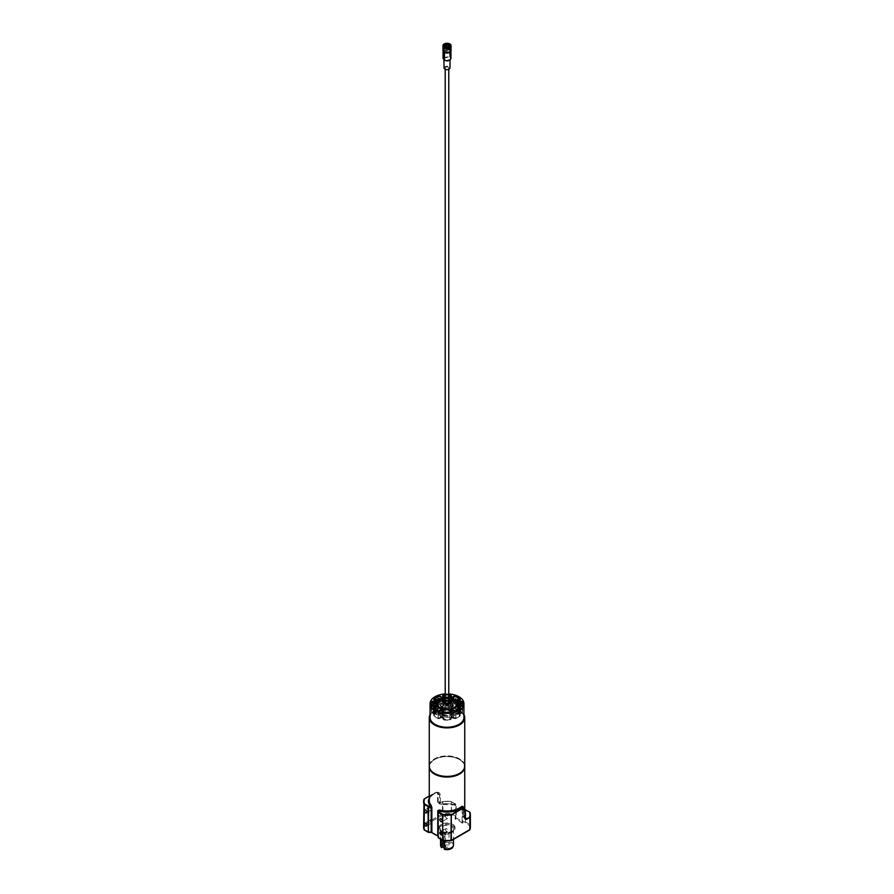 <?xml version="1.0" encoding="UTF-8"?>
<svg xmlns="http://www.w3.org/2000/svg" width="894" height="894" viewBox="0 0 894 894"><rect width="100%" height="100%" fill="white"/><g stroke="black" fill="none" stroke-linecap="round" stroke-linejoin="round"><path stroke-width="0.67" stroke-dasharray="4.47 3.35" d="M443.849 697.398L442.921 697.409L442.787 696.381L442.306 698.426L444.039 696.884L444.094 701.969A1.609 0.928 0 0 0 442.776 702.885A1.609 0.928 0 0 0 442.787 702.963L442.787 698.75L442.441 704.427L443.849 705.288L442.932 703.947L442.787 698.75A1.609 0.928 180 0 1 442.776 698.672A1.609 0.928 180 0 1 444.094 697.756A15.712 9.074 180 0 1 449.95 697.767A1.609 0.928 180 0 1 451.258 698.672A1.609 0.928 180 0 1 451.258 698.762L451.593 700.214A12.091 6.984 180 0 1 451.693 700.237L453.727 699.354A1.609 0.928 180 0 1 455.862 699.186A15.712 9.074 180 0 1 459.997 701.578A1.609 0.928 180 0 1 460.276 702.103A1.609 0.928 180 0 1 459.706 702.818L458.153 703.991A12.091 6.984 180 0 1 458.197 704.036L460.723 704.237A1.609 0.928 180 0 1 462.444 704.997A15.712 9.074 180 0 1 462.712 706.673A15.712 9.074 180 0 1 462.433 708.372A1.609 0.928 180 0 1 460.712 709.132L458.186 709.333A12.091 6.984 180 0 1 458.141 709.378L459.684 710.551A1.609 0.928 180 0 1 460.254 711.266A1.609 0.928 180 0 1 459.974 711.792A15.712 9.074 180 0 1 455.828 714.183A1.609 0.928 180 0 1 453.783 714.071A1.609 0.928 180 0 1 453.683 714.004L451.66 713.11A12.091 6.984 180 0 1 451.559 713.133L451.213 714.597A1.609 0.928 180 0 1 451.224 714.675A1.609 0.928 180 0 1 449.906 715.591A15.712 9.074 180 0 1 444.05 715.591A1.609 0.928 180 0 1 443.212 715.334A1.609 0.928 180 0 1 442.742 714.675A1.609 0.928 180 0 1 442.742 714.585L442.407 713.133A12.091 6.984 180 0 1 442.306 713.11L440.273 713.993A1.609 0.928 180 0 1 438.138 714.161A15.712 9.074 180 0 1 435.87 713.077A15.712 9.074 180 0 1 434.003 711.769A1.609 0.928 180 0 1 433.724 711.244A1.609 0.928 180 0 1 434.294 710.54L435.847 709.367A12.091 6.984 180 0 1 435.803 709.311L433.277 709.11A1.609 0.928 180 0 1 431.992 708.841A1.609 0.928 180 0 1 431.556 708.35A15.712 9.074 180 0 1 431.288 706.673A15.712 9.074 180 0 1 431.567 704.975A1.609 0.928 180 0 1 433.288 704.215L435.814 704.025A12.091 6.984 180 0 1 435.859 703.969L434.316 702.796A1.609 0.928 180 0 1 434.216 702.74A1.609 0.928 180 0 1 433.746 702.081A1.609 0.928 180 0 1 434.026 701.555A15.712 9.074 180 0 1 435.903 700.248A15.712 9.074 180 0 1 438.172 699.164A1.609 0.928 180 0 1 440.317 699.343L442.34 700.237A12.091 6.984 180 0 1 442.441 700.214L442.441 699.421A12.091 6.984 0 0 0 442.34 699.443L440.317 698.549A1.609 0.928 0 0 0 438.172 698.382A15.712 9.074 0 0 0 435.903 699.454A15.712 9.074 0 0 0 434.026 700.762A1.609 0.928 0 0 0 433.746 701.287A1.609 0.928 0 0 0 434.216 701.946A1.609 0.928 0 0 0 434.316 702.002L435.859 703.176A12.091 6.984 0 0 0 435.814 703.232L433.288 703.433A1.609 0.928 0 0 0 431.567 704.181A15.712 9.074 0 0 0 431.288 705.88A15.712 9.074 0 0 0 431.556 707.556A1.609 0.928 0 0 0 431.992 708.048A1.609 0.928 0 0 0 433.277 708.316L435.803 708.517A12.091 6.984 0 0 0 435.847 708.573L434.294 709.747A1.609 0.928 0 0 0 433.724 710.462A1.609 0.928 0 0 0 434.003 710.987A15.712 9.074 0 0 0 435.87 712.294A15.712 9.074 0 0 0 438.138 713.378A1.609 0.928 0 0 0 440.273 713.211L442.306 712.317A12.091 6.984 0 0 0 442.407 712.339L442.742 713.803A1.609 0.928 0 0 0 442.742 713.881A1.609 0.928 0 0 0 443.212 714.541A1.609 0.928 0 0 0 444.05 714.798A15.712 9.074 0 0 0 449.906 714.798A1.609 0.928 0 0 0 451.224 713.893A1.609 0.928 0 0 0 451.213 713.803L451.559 712.35A12.091 6.984 0 0 0 451.66 712.328L453.683 713.222A1.609 0.928 0 0 0 453.783 713.278A1.609 0.928 0 0 0 455.828 713.39A15.712 9.074 0 0 0 459.974 711.009A1.609 0.928 0 0 0 460.254 710.484A1.609 0.928 0 0 0 459.684 709.769L458.141 708.596A12.091 6.984 0 0 0 458.186 708.54L460.712 708.339A1.609 0.928 0 0 0 462.433 707.59A15.712 9.074 0 0 0 462.712 705.88A15.712 9.074 0 0 0 462.444 704.204A1.609 0.928 0 0 0 460.723 703.455L458.197 703.254A12.091 6.984 0 0 0 458.153 703.198L459.706 702.025A1.609 0.928 0 0 0 460.276 701.309A1.609 0.928 0 0 0 459.997 700.784A15.712 9.074 0 0 0 455.862 698.393A1.609 0.928 0 0 0 453.727 698.56L451.693 699.454A12.091 6.984 0 0 0 451.593 699.432L451.258 697.968A1.609 0.928 0 0 0 451.258 697.89A1.609 0.928 0 0 0 449.95 696.974A15.712 9.074 0 0 0 444.094 696.962A1.609 0.928 0 0 0 442.776 697.879A1.609 0.928 0 0 0 442.787 697.957L442.966 703.645A12.091 6.984 0 0 0 441.792 703.924L440.295 702.896A1.609 0.928 0 0 0 438.149 702.729A15.712 9.074 0 0 0 434.015 705.12A1.609 0.928 0 0 0 433.735 705.645A1.609 0.928 0 0 0 434.205 706.305A1.609 0.928 0 0 0 434.305 706.361L434.305 699.779M436.093 701.119L436.093 707.221A12.091 6.984 0 0 0 435.601 707.903L433.288 707.78A1.609 0.928 0 0 0 431.556 708.54A15.712 9.074 0 0 0 431.288 710.227A15.712 9.074 0 0 0 431.556 711.915A1.609 0.928 0 0 0 432.003 712.406A1.609 0.928 0 0 0 433.288 712.674L433.288 706.092M435.601 705.969L435.601 712.552A12.091 6.984 0 0 0 436.093 713.233L434.305 714.105A1.609 0.928 0 0 0 433.735 714.809A1.609 0.928 0 0 0 434.015 715.334A15.712 9.074 0 0 0 435.892 716.642A15.712 9.074 0 0 0 438.149 717.726A1.609 0.928 0 0 0 440.295 717.558L440.295 710.976M441.792 709.948L441.792 716.53A12.091 6.984 0 0 0 442.966 716.809L442.765 718.15A1.609 0.928 0 0 0 442.765 718.228A1.609 0.928 0 0 0 443.234 718.888A1.609 0.928 0 0 0 444.072 719.145A15.712 9.074 0 0 0 449.928 719.145A1.609 0.928 0 0 0 451.235 718.228A1.609 0.928 0 0 0 451.235 718.15L451.235 711.725M451.034 710.227L451.034 716.809A12.091 6.984 0 0 0 452.208 716.53L453.705 717.558A1.609 0.928 0 0 0 453.806 717.614A1.609 0.928 0 0 0 455.851 717.726A15.712 9.074 0 0 0 459.985 715.334A1.609 0.928 0 0 0 460.265 714.809A1.609 0.928 0 0 0 459.695 714.105L459.695 707.914M429.232 766.326A17.768 10.259 180 0 1 440.329 756.983A17.768 10.259 180 0 1 459.561 759.241A17.768 10.259 180 0 1 464.768 766.326M429.265 765.476A17.768 10.259 180 0 1 440.753 756.559A17.768 10.259 180 0 1 459.561 758.905A17.768 10.259 180 0 1 464.735 765.476M463.93 714.921A17.489 10.102 0 0 0 459.371 710.328L459.538 710.428A17.735 10.236 180 0 1 463.93 714.608M429.265 766.158A17.735 10.236 180 0 1 440.217 756.704A17.735 10.236 180 0 1 459.538 758.928A17.735 10.236 180 0 1 464.735 766.158M463.93 717.469A16.93 9.767 0 0 0 458.968 710.562A16.93 9.767 0 0 0 440.518 708.439A16.93 9.767 0 0 0 430.07 717.469M448.777 693.934A16.93 9.767 0 0 0 445.223 693.934M448.777 694.627A15.712 9.074 0 0 0 445.223 694.627M430.07 714.608A17.735 10.236 180 0 1 434.462 710.428A17.735 10.236 180 0 1 459.538 710.428L459.371 710.328A17.489 10.102 0 0 0 434.629 710.328A17.489 10.102 0 0 0 430.07 714.921M452.208 716.53L452.208 709.948M451.034 716.809L451.235 718.15M442.966 716.809L442.966 710.227M441.792 716.53L440.295 717.558M436.093 713.233L436.093 707.009M435.601 712.552L433.288 712.674M435.601 707.903L435.601 701.611M436.093 707.221L434.305 706.361M441.792 703.924L441.792 697.633M442.966 703.645L442.765 695.733M452.208 697.644L452.208 703.924A12.091 6.984 0 0 0 451.034 703.645L451.235 702.304A1.609 0.928 0 0 0 451.235 702.226A1.609 0.928 0 0 0 449.928 701.309A15.712 9.074 0 0 0 444.072 701.309A1.609 0.928 0 0 0 442.765 702.226A1.609 0.928 0 0 0 442.765 702.304M451.034 703.645L451.034 697.398M452.208 703.924L453.705 702.896L453.705 696.739M458.398 701.622L458.398 707.903A12.091 6.984 0 0 0 457.907 707.221L459.695 706.361A1.609 0.928 0 0 0 460.265 705.645A1.609 0.928 0 0 0 459.985 705.12A15.712 9.074 0 0 0 455.851 702.729A1.609 0.928 0 0 0 453.705 702.896M457.907 707.221L457.907 701.131M458.398 707.903L460.712 707.78L460.712 701.533M458.086 709.557L458.141 713.591L456.89 714.675L458.365 714.127L457.907 707.031L457.907 713.233A12.091 6.984 0 0 0 458.398 712.552L460.712 712.674A1.609 0.928 0 0 0 462.444 711.915A15.712 9.074 0 0 0 462.712 710.227A15.712 9.074 0 0 0 462.444 708.54A1.609 0.928 0 0 0 460.712 707.78M458.398 712.552L458.398 705.969M457.907 713.233L459.695 714.105M445.804 49.494L446.732 49.606L445.804 49.494M445.145 48.567L446.072 48.678L445.145 48.567M447.447 49.416L448.386 49.516L447.447 49.416M446.397 47.952L447.335 48.064L446.397 47.952M449.112 49.583A2.291 1.319 0 0 0 449.291 49.081A2.291 1.319 0 0 0 449.257 48.835L448.877 48.321A2.291 1.319 0 0 0 446.754 47.762A2.291 1.319 0 0 0 444.888 48.567A2.291 1.319 0 0 0 444.709 49.081A2.291 1.319 0 0 0 446.553 50.377A2.291 1.319 0 0 0 449.112 49.583M449.257 45.549L449.257 48.835M444.318 48.432A2.905 1.676 0 0 0 444.094 49.081A2.905 1.676 0 0 0 446.43 50.723A2.905 1.676 0 0 0 449.682 49.718A2.905 1.676 0 0 0 449.906 49.081A2.905 1.676 0 0 0 447.57 47.438A2.905 1.676 0 0 0 444.318 48.432M445.357 709.836A1.777 1.028 180 0 1 447.346 709.221A1.777 1.028 180 0 1 448.777 710.227A1.777 1.028 180 0 1 448.643 710.618A1.777 1.028 180 0 1 446.654 711.233A1.777 1.028 180 0 1 445.223 710.227A1.777 1.028 180 0 1 445.357 709.836M445.357 67.575A1.777 1.028 180 0 1 447.346 66.961A1.777 1.028 180 0 1 448.777 67.966A1.777 1.028 180 0 1 448.643 68.357A1.777 1.028 180 0 1 446.654 68.972A1.777 1.028 180 0 1 445.223 67.966A1.777 1.028 180 0 1 445.357 67.575M442.966 50.198A4.034 2.324 180 0 1 443.279 49.304A4.034 2.324 180 0 1 447.782 47.918A4.034 2.324 180 0 1 451.034 50.198M449.57 50.813A2.783 1.609 0 0 0 449.783 50.198A2.783 1.609 0 0 0 447.536 48.622A2.783 1.609 0 0 0 444.43 49.583A2.783 1.609 0 0 0 444.217 50.198A2.783 1.609 0 0 0 446.464 51.774A2.783 1.609 0 0 0 449.57 50.813M449.57 51.472A2.783 1.609 0 0 0 449.783 50.857A2.783 1.609 0 0 0 447.536 49.282A2.783 1.609 0 0 0 444.43 50.243A2.783 1.609 0 0 0 444.217 50.857A2.783 1.609 0 0 0 446.464 52.433A2.783 1.609 0 0 0 449.57 51.472M444.072 67.989A2.928 1.687 180 0 1 444.296 67.318A2.928 1.687 180 0 1 447.592 66.301A2.928 1.687 180 0 1 449.928 67.989M444.106 57.931C447.581 56.244 449.514 56.702 449.894 59.317C446.419 61.004 444.486 60.546 444.106 57.931L443.893 59.786M450.107 59.898L449.894 59.317M450.934 50.69A3.945 2.28 0 0 0 449.716 49.192L449.548 49.237A3.788 2.19 0 0 0 443.502 50.019A3.788 2.19 0 0 0 443.212 50.757L443.1 50.779M443.055 58.356A16.114 12.158 144.3 0 0 443.212 58.345L449.548 56.836L449.548 49.237M443.212 58.345L443.212 50.757M443.826 59.328L443.737 57.875M443.111 57.015L443.804 57.864M443.156 57.283L443.346 58.658M443.469 58.602L443.446 57.786M443.145 57.328L443.234 58.289M449.548 56.836A16.114 12.158 -35.7 0 0 449.716 56.758L449.716 49.192M449.716 56.758L450.945 58.479M448.877 45.639L448.877 48.321M448.71 45.683L448.71 48.969M448.341 45.158L448.341 48.455M458.387 707.657L456.912 708.428A11.287 6.515 180 0 1 457.829 709.724L459.013 708.54L458.197 708.249A12.091 6.984 0 0 0 458.153 708.193L459.706 707.02L459.907 702.852L458.387 703.455L458.387 707.657L456.912 708.428L458.153 708.193L458.544 703.31L457.829 709.724L461.65 709.948A14.907 8.605 180 0 1 461.65 713.155L457.829 713.378L460.712 713.345L460.712 709.132L459.002 709.043L459.002 713.256L457.829 713.378A11.287 6.515 180 0 1 456.89 714.675L459.315 716.396A14.907 8.605 180 0 1 455.381 718.664L453.85 718.586L453.683 714.004L452.587 713.244L452.587 717.457L451.66 717.323L451.66 713.11L451.559 717.346L450.151 717.804L451.068 717.815L451.548 713.144L451.693 714.127L449.906 715.591L449.906 719.804A1.609 0.928 0 0 0 451.224 718.888A1.609 0.928 0 0 0 451.213 718.81L451.213 712.227A0.805 0.659 171.5 0 0 451.202 712.149L451.213 712.227A1.609 0.928 180 0 1 451.224 712.306A1.609 0.928 180 0 1 449.906 713.222A15.712 9.074 180 0 1 444.05 713.222A1.609 0.928 180 0 1 443.212 712.965A1.609 0.928 180 0 1 442.742 712.306A1.609 0.928 180 0 1 442.742 712.216A0.805 0.659 8.8 0 1 442.753 712.138L442.217 712.999L442.407 710.764L443.815 709.892M451.28 702.382A6.046 3.487 180 0 1 452.766 705.902A6.046 3.487 180 0 1 442.72 707.31A6.046 3.487 180 0 1 441.234 705.902A6.046 3.487 180 0 1 443.86 701.857A6.046 3.487 180 0 1 451.28 702.382M457.829 713.378L458.633 709.043L457.829 705.489L459.002 706.673L458.533 709.266L458.141 707.009L456.89 706.785M452.587 717.457L453.683 718.217A1.609 0.928 0 0 0 453.783 718.284A1.609 0.928 0 0 0 455.828 718.396A15.712 9.074 0 0 0 459.974 716.005A1.609 0.928 0 0 0 460.254 715.479A1.609 0.928 0 0 0 459.784 714.82A1.609 0.928 0 0 0 459.684 714.764L458.365 714.127L458.365 709.914L458.577 709.087L459.896 709.724L459.684 708.182A1.609 0.928 180 0 1 459.784 708.238M450.408 719.502A0.805 0.659 171.5 0 0 451.213 718.81L451.559 717.346L450.151 717.804L449.76 720.005A14.907 8.605 180 0 1 444.206 719.994L443.547 719.502A0.805 0.659 8.8 0 1 442.742 718.798A1.609 0.928 0 0 0 442.742 718.888A1.609 0.928 0 0 0 443.212 719.536A1.609 0.928 0 0 0 444.05 719.793A15.712 9.074 0 0 0 449.906 719.804L444.117 720.139L444.106 712.563L444.072 719.145M451.559 717.346L450.151 717.804A11.287 6.515 180 0 0 452.398 717.267L451.66 717.323A12.091 6.984 0 0 1 451.559 717.346M443.547 719.502L443.815 717.793L442.407 717.346L443.815 717.793L442.407 717.346L442.306 710.741L441.569 709.355L441.379 710.864L442.306 710.741A12.091 6.984 180 0 0 442.407 710.764L442.742 718.798L442.273 714.127L443.994 715.669L449.961 715.681L449.85 712.574M441.569 717.256A11.287 6.515 180 0 0 443.815 717.793L442.407 717.346A12.091 6.984 0 0 1 442.306 717.323L438.295 718.742L438.138 714.161L434.003 711.769L434.003 715.982A15.712 9.074 0 0 0 435.87 717.29A15.712 9.074 0 0 0 438.138 718.374A1.609 0.928 0 0 0 440.273 718.206L440.273 713.993L442.306 713.11L442.306 717.323L441.379 717.446L441.379 710.864L440.273 711.624L440.552 714.004L437.959 714.217L438.138 711.792A15.712 9.074 180 0 1 435.87 710.708A15.712 9.074 180 0 1 434.003 709.4L433.691 711.747L434.294 708.171L435.613 707.534L435.613 714.105L437.088 714.664L435.847 713.58L435.4 709.076L435.847 706.998L437.088 706.763M433.21 713.513L435.993 713.948L434.294 714.742L433.992 709.925L435.412 709.065L436.171 713.367L432.35 713.133A14.907 8.605 180 0 1 432.35 709.925L436.171 709.702L435.814 708.227L433.288 708.428L433.311 703.343L435.032 703.433L434.998 708.517L436.171 709.702A11.287 6.515 180 0 1 437.11 708.406L435.635 707.646L435.635 703.433L435.859 708.182L437.11 708.406L434.685 706.685A14.907 8.605 180 0 1 438.619 704.427L441.602 705.824L442.34 704.45L440.317 703.556L440.586 698.549L441.781 699.533L441.602 705.824A11.287 6.515 180 0 1 443.849 705.288L444.24 703.086A14.907 8.605 180 0 1 449.794 703.086L450.453 703.589L450.185 705.299L451.593 704.427L451.783 699.566L451.101 699.745L451.101 703.958L450.185 705.299A11.287 6.515 180 0 1 452.431 705.835L452.621 697.745L451.693 697.868L451.693 699.454L452.342 699.32L453.727 698.56L453.727 696.985A1.609 0.928 180 0 1 455.862 696.817L455.862 698.393L459.997 700.784L459.997 699.209A1.609 0.928 180 0 1 460.276 699.734A1.609 0.928 180 0 1 459.706 700.449L459.907 702.852L460.309 700.818L459.997 705.791A15.712 9.074 0 0 0 458.13 704.483A15.712 9.074 0 0 0 455.862 703.399A1.609 0.928 0 0 0 453.727 703.567L451.693 704.45L452.431 705.835L455.415 704.438A14.907 8.605 180 0 1 457.56 705.467A14.907 8.605 180 0 1 459.337 706.707L456.912 708.428M451.101 703.958L451.258 702.975A1.609 0.928 0 0 0 451.258 702.885A1.609 0.928 0 0 0 450.788 702.226A1.609 0.928 0 0 0 449.95 701.969A15.712 9.074 0 0 0 444.094 701.969L444.24 703.086M435.803 713.524L434.987 713.233L434.987 706.651L436.171 705.467L435.412 709.199L433.299 709.199L433.277 706.741A1.609 0.928 180 0 1 431.992 706.472A1.609 0.928 180 0 1 431.556 705.981L431.567 702.606A1.609 0.928 180 0 1 433.288 701.846L433.288 703.433L431.109 704.427L431.567 709.188A15.712 9.074 0 0 0 431.288 710.886A15.712 9.074 0 0 0 431.556 712.563A1.609 0.928 0 0 0 431.992 713.043A1.609 0.928 0 0 0 433.277 713.323L435.803 713.524A12.091 6.984 0 0 0 435.847 713.58M436.171 713.367L434.987 713.233L436.171 713.367A11.287 6.515 180 0 0 437.088 714.664L434.819 715.759L434.294 714.742A1.609 0.928 0 0 0 433.724 715.457A1.609 0.928 0 0 0 434.003 715.982L433.724 711.244M442.932 699.779L442.787 702.963A0.805 0.659 171.5 0 0 442.798 703.042L442.441 704.427A12.091 6.984 0 0 0 442.34 704.45L442.34 697.868L441.412 697.733L441.412 699.309L442.441 699.421L442.485 697.678M437.11 708.406L435.859 708.182A12.091 6.984 0 0 0 435.814 708.227L435.814 701.656L434.998 701.935L434.998 703.522L435.859 703.176L435.903 701.41M460.723 701.678L460.723 703.455L462.902 704.45L462.433 712.585A15.712 9.074 0 0 0 462.712 710.886A15.712 9.074 0 0 0 462.444 709.21L462.444 702.628A1.609 0.928 180 0 0 462.008 702.148A1.609 0.928 180 0 0 460.723 701.868L458.197 701.667L458.197 703.254L460.701 703.366L460.723 708.45L459.013 708.54L458.946 701.768M458.197 701.667A12.091 6.984 180 0 0 458.153 701.622L458.689 703.265L458.097 701.432L458.097 703.019M456.912 700.527L458.387 701.086L459.538 699.846M452.431 697.935L451.693 697.868A12.091 6.984 180 0 0 451.593 697.845L451.548 697.689M450.185 697.398L451.101 697.376L451.872 699.589L451.693 704.45A12.091 6.984 0 0 0 451.593 704.427L451.246 703.053A0.805 0.659 8.8 0 1 450.453 703.589M452.398 709.367L452.308 713.244L451.66 710.741L452.398 709.367M450.151 709.903L451.559 710.764L451.515 713.278L451.559 710.764A12.091 6.984 180 0 0 451.66 710.741L453.683 711.635L453.537 714.094L456.007 714.239L455.828 711.814A1.609 0.928 180 0 1 453.783 711.702A1.609 0.928 180 0 1 453.683 711.635L453.873 711.076M434.473 699.857L434.104 702.829L433.713 700.795L434.026 705.768A1.609 0.928 0 0 0 433.746 706.294A1.609 0.928 0 0 0 434.216 706.953A1.609 0.928 0 0 0 434.316 707.009L434.104 702.829L435.467 703.5L435.635 701.064L437.11 700.516M436.171 701.812L433.288 701.656M446.721 815.619A1.687 0.972 -120 0 0 445.871 815.529A1.687 0.972 -120 0 0 445.614 816.892A1.687 0.972 -120 0 0 446.721 818.379A1.687 0.972 -120 0 0 447.559 818.468A1.687 0.972 -120 0 0 447.816 817.105A1.687 0.972 -120 0 0 446.721 815.619M446.721 828.772A1.687 0.972 -120 0 0 445.871 828.693A1.687 0.972 -120 0 0 445.614 830.045A1.687 0.972 -120 0 0 446.721 831.543A1.687 0.972 -120 0 0 447.559 831.621A1.687 0.972 -120 0 0 447.816 830.269A1.687 0.972 -120 0 0 446.721 828.772M431.333 819.899A1.687 0.972 -120 0 0 430.483 819.809A1.687 0.972 -120 0 0 430.226 821.161A1.687 0.972 -120 0 0 431.333 822.659A1.687 0.972 -120 0 0 432.171 822.737A1.687 0.972 -120 0 0 432.439 821.385A1.687 0.972 -120 0 0 431.333 819.899M431.333 806.734A1.687 0.972 -120 0 0 430.483 806.645A1.687 0.972 -120 0 0 430.226 808.008A1.687 0.972 -120 0 0 431.333 809.495A1.687 0.972 -120 0 0 432.171 809.584A1.687 0.972 -120 0 0 432.439 808.221A1.687 0.972 -120 0 0 431.333 806.734M445.581 846.942A2.011 1.162 180 0 1 444.988 846.115A2.011 1.162 180 0 1 446.229 845.042A2.011 1.162 180 0 1 448.419 845.299A2.011 1.162 180 0 1 449.012 846.115A2.011 1.162 180 0 1 447.771 847.188A2.011 1.162 180 0 1 445.581 846.942M444.094 847.724L445.581 848.585L445.581 833.778A2.011 1.162 180 0 1 444.988 832.951A2.011 1.162 180 0 1 446.229 831.878A2.011 1.162 180 0 1 448.419 832.135A2.011 1.162 180 0 1 449.012 832.951A2.011 1.162 180 0 1 447.771 834.035A2.011 1.162 180 0 1 445.581 833.778A2.011 1.162 -120 0 0 444.698 831.755A2.011 1.162 -120 0 0 443.145 831.208A2.011 1.162 -120 0 0 442.731 832.135L442.731 840.628M452.465 825.844A7.733 4.47 180 0 1 454.599 829.856A7.733 4.47 180 0 1 449.269 833.275A7.733 4.47 180 0 1 441.535 832.169A7.733 4.47 180 0 1 439.401 829.856A7.733 4.47 180 0 1 443.368 825.061A7.733 4.47 180 0 1 452.465 825.844M441.301 831.308A8.057 4.649 0 0 0 449.358 832.47A8.057 4.649 0 0 0 454.912 828.906A8.057 4.649 0 0 0 455.057 828.023A8.057 4.649 0 0 0 452.699 824.726A8.057 4.649 0 0 0 443.916 823.72A8.057 4.649 0 0 0 438.943 828.023A8.057 4.649 0 0 0 439.088 828.906A8.057 4.649 0 0 0 441.301 831.308M451.559 826.38A6.448 3.721 180 0 1 453.448 829.006A6.448 3.721 180 0 1 449.47 832.448A6.448 3.721 180 0 1 442.441 831.644A6.448 3.721 180 0 1 440.552 829.006A6.448 3.721 180 0 1 444.53 825.564A6.448 3.721 180 0 1 451.559 826.38M444.094 840.762L444.094 834.638L442.441 832.303L441.245 832.984L441.245 839.779M453.448 845.132A6.448 3.721 0 0 0 451.559 842.494A6.448 3.721 0 0 0 444.53 841.69A6.448 3.721 0 0 0 440.552 845.132M463.371 807.483L464.008 816.77A0.805 0.626 -152.9 0 0 464.779 817.552L463.617 816.892L463.17 807.36L463.617 808.992L464.947 809.763L464.947 817.652L463.617 816.892L464.779 817.552L463.383 816.557L463.438 808.489M464.008 816.77A17.735 10.236 0 0 0 464.735 813.875A17.735 10.236 0 0 0 462.98 809.439L462.142 809.863L462.142 821.709A17.735 10.236 0 0 0 459.538 819.798A17.735 10.236 0 0 0 456.219 818.289L456.219 806.444L454.677 804.645L455.828 806.042L455.828 817.887L456.219 806.444M452.699 824.402A8.057 4.649 180 0 1 455.057 827.688A8.057 4.649 180 0 1 450.084 831.99A8.057 4.649 180 0 1 441.301 830.984A8.057 4.649 180 0 1 438.943 827.688A8.057 4.649 180 0 1 443.916 823.396A8.057 4.649 180 0 1 452.699 824.402M454.677 804.645A17.735 10.236 0 0 0 441.982 804.052L440.373 803.058L440.373 795.168C440.016 792.788 438.63 791.928 436.205 792.587L438.283 793L439.502 795.068L439.502 802.957L440.15 804.153L441.759 804.265A18.539 10.706 180 0 1 455.024 804.879L455.225 803.684L451.202 801.493A22.965 13.265 0 0 0 442.798 801.493L439.882 803.181L441.893 804.399L454.811 805.002L455.828 806.042M437.937 836.136L438.976 838.192L438.976 836.829A1.609 0.928 0 0 0 438.194 836.035A16.93 9.767 180 0 1 435.032 834.605A16.93 9.767 180 0 1 432.54 832.772A1.609 0.928 0 0 0 431.165 832.325L428.807 832.325L424.795 830.001A22.562 13.03 180 0 1 424.795 825.374L424.136 824.447L424.136 799.102L435.032 792.81A3.632 2.09 -60 0 1 437.602 794.297L437.602 802.186A2.816 1.632 120 0 0 439.591 803.348L442.508 801.661L442.508 813.831L424.136 824.447L424.795 825.374L442.988 814.87L442.798 801.493L439.882 803.181A2.414 1.397 -60 0 1 438.663 803.304A2.414 1.397 -60 0 1 438.172 802.186L438.172 794.297L440.373 795.168M455.828 804.589L451.246 801.426L442.72 801.594A23.378 13.499 180 0 1 451.28 801.594L455.828 804.589L455.716 816.267L451.492 813.831L451.28 801.594L451.28 813.764A23.378 13.499 0 0 0 442.72 813.764L442.988 814.87A22.562 13.03 180 0 1 451.012 814.87L451.28 813.764L451.012 814.87L455.024 817.194L455.716 816.267L455.024 818.546A1.609 0.928 0 0 0 455.504 819.206A1.609 0.928 0 0 0 455.806 819.34A16.93 9.767 180 0 1 461.46 822.614A1.609 0.928 0 0 0 461.695 822.782A1.609 0.928 0 0 0 462.835 823.061L465.193 823.061L465.349 821.932L462.835 821.932L462.835 810.087L463.707 809.897A18.539 10.706 180 0 1 465.07 812.143M469.864 829.621L469.205 830.001A22.562 13.03 180 0 0 469.205 825.374L469.864 824.447L465.64 821.999L465.193 823.061L469.205 825.374L469.864 824.447L469.864 812.266L465.64 810.154L465.349 821.932L465.763 809.897M462.142 809.863L463.707 809.897A0.805 0.592 140.2 0 1 463.092 809.752L463.092 809.752A0.805 0.592 140.2 0 1 462.98 809.439M441.982 804.052L440.15 804.153L438.663 803.304L439.591 803.348M438.283 837.79L442.508 840.237M451.492 840.237L451.012 840.516A22.562 13.03 180 0 1 442.988 840.516M451.012 840.516L469.976 829.498M445.581 848.585L444.34 849.3M440.988 846.786A6.124 3.531 180 0 1 447 842.584A6.124 3.531 180 0 1 453.012 846.786M438.149 717.726L438.149 711.143M455.851 717.726L455.851 711.143M453.705 717.558L453.705 710.976M449.928 719.145L449.928 712.563M442.765 718.15L442.765 711.725M434.015 715.334L434.015 708.752M434.305 714.105L434.305 707.88M431.556 711.915L431.556 705.332M431.556 708.54L431.556 702.528M433.288 707.78L433.288 701.511M434.015 705.12L434.015 698.996M438.149 702.729L438.149 696.504M440.295 702.896L440.295 696.705M444.072 701.309L444.072 695.051M449.928 701.309L449.928 695.051L444.162 695.04M451.235 702.304L451.235 695.733M455.851 702.729L455.851 696.504M459.985 705.12L459.985 698.985M459.695 706.361L459.695 699.779M462.444 708.54L462.444 702.528M462.444 711.915L462.444 705.332M460.712 712.674L460.712 706.092M459.985 715.334L459.985 708.752M451.582 699.421L451.258 696.392L451.582 699.421M451.258 698.672L451.246 703.053A0.805 0.659 8.8 0 0 451.258 702.975L451.727 698.438L449.95 696.974L449.95 695.398A1.609 0.928 180 0 1 450.788 695.655A1.609 0.928 180 0 1 451.258 696.303A1.609 0.928 180 0 1 451.258 696.392A0.805 0.659 8.8 0 0 451.179 696.102M454.342 704.517L453.359 698.773L456.041 698.337L455.415 704.438M462.712 705.88L462.701 703.969A15.712 9.074 180 0 1 462.712 704.304A15.712 9.074 180 0 1 462.433 706.003L462.891 708.137L460.689 709.221L460.712 706.763L458.186 706.964A12.091 6.984 180 0 1 458.141 707.009L458.086 708.774M459.158 715.781L459.896 709.724L460.287 711.769L459.974 709.423A15.712 9.074 180 0 1 455.828 711.814L455.683 711.199M432.35 713.133A0.805 0.648 -18 0 1 431.578 712.73L433.244 713.658L433.299 709.199L431.098 708.104L431.556 712.563A0.805 0.648 -18 0 0 431.578 712.73L431.288 706.673M455.828 714.183L460.287 711.769L459.829 716.362L455.672 718.754L455.828 714.183M442.049 707.322A6.996 4.034 0 0 0 451.939 707.322A6.996 4.034 0 0 0 451.951 701.611A6.996 4.034 0 0 0 442.061 701.611A6.996 4.034 0 0 0 442.049 707.322M440.44 709.244A9.264 5.353 0 0 0 450.542 710.417A9.264 5.353 0 0 0 456.264 705.467A9.264 5.353 0 0 0 453.56 701.689A9.264 5.353 0 0 0 443.458 700.527A9.264 5.353 0 0 0 437.736 705.467A9.264 5.353 0 0 0 440.44 709.244M453.135 701.298A8.672 5.006 180 0 1 453.124 708.372A8.672 5.006 180 0 1 440.865 708.372A8.672 5.006 180 0 1 440.876 701.287A8.672 5.006 180 0 1 453.135 701.298M448.777 698.225A10.069 5.811 0 0 0 445.223 698.225M445.223 697.689A10.471 6.046 180 0 1 448.777 697.689M440.049 708.048A9.566 5.52 0 0 0 440.228 708.149A9.566 5.52 0 0 0 453.951 708.048M440.273 708.283A10.069 5.811 0 0 0 453.727 708.283M433.255 706.092L433.277 706.741L435.803 706.942A12.091 6.984 180 0 0 435.847 706.998L435.613 707.534M440.105 711.088L440.273 711.624A1.609 0.928 180 0 1 438.138 711.792L438.283 711.188M435.814 701.656A12.091 6.984 180 0 1 435.859 701.6L434.316 700.427A1.609 0.928 180 0 1 434.216 700.371A1.609 0.928 180 0 1 433.746 699.711A1.609 0.928 180 0 1 433.836 699.399M439.692 704.506L440.317 703.556A1.609 0.928 0 0 0 440.217 703.489A1.609 0.928 0 0 0 438.172 703.377L437.993 698.326L434.026 700.762L434.026 699.186A15.712 9.074 180 0 1 438.172 696.795A1.609 0.928 180 0 1 440.217 696.907A1.609 0.928 180 0 1 440.317 696.974L440.586 698.549L438.172 698.382L438.172 696.705M449.939 695.219L449.95 695.398A15.712 9.074 180 0 0 444.094 695.387L444.094 696.962L450.006 696.884L449.794 703.086M458.365 707.545L459.561 707.847M445.916 704.327A1.531 0.883 180 0 1 445.469 703.701A1.531 0.883 180 0 1 446.419 702.885A1.531 0.883 180 0 1 448.084 703.075A1.531 0.883 180 0 1 448.531 703.701A1.531 0.883 180 0 1 447.581 704.517A1.531 0.883 180 0 1 445.916 704.327M448.207 703.198A1.71 0.983 0 0 0 445.793 703.198A1.71 0.983 0 0 0 445.793 704.595A1.71 0.983 0 0 0 448.207 704.595A1.71 0.983 0 0 0 448.207 703.198M450.006 702.516A3.017 1.743 0 0 0 449.146 701.432A3.017 1.743 0 0 0 445.972 701.03A3.017 1.743 0 0 0 443.994 702.516M443.983 702.237A3.196 1.844 180 0 1 449.269 701.555A3.196 1.844 180 0 1 450.017 702.237M448.084 701.734A1.531 0.883 0 0 0 446.419 701.544A1.531 0.883 0 0 0 445.469 702.36A1.531 0.883 0 0 0 445.916 702.986A1.531 0.883 0 0 0 447.581 703.176A1.531 0.883 0 0 0 448.531 702.36A1.531 0.883 0 0 0 448.084 701.734M448.777 700.918A2.783 1.609 0 0 0 445.223 700.918M444.955 701.075A3.017 1.743 180 0 1 449.146 701.131M440.44 714.664A9.264 5.353 180 0 1 437.736 710.886A9.264 5.353 180 0 1 443.458 705.936A9.264 5.353 180 0 1 453.56 707.109A9.264 5.353 180 0 1 456.264 710.886A9.264 5.353 180 0 1 450.542 715.826A9.264 5.353 180 0 1 440.44 714.664M454.13 707.433A10.08 5.811 0 0 0 439.882 707.422A10.08 5.811 0 0 0 439.87 715.647A10.08 5.811 0 0 0 454.118 715.658A10.08 5.811 0 0 0 454.13 707.433M438.619 704.427L438.172 703.377A15.712 9.074 0 0 0 434.026 705.768L434.685 706.685M458.097 703.801L457.918 708.171L459.706 707.02A1.609 0.928 0 0 0 460.276 706.316A1.609 0.928 0 0 0 459.997 705.791L459.337 706.707M461.65 709.948A0.805 0.648 -18 0 0 462.444 709.21A1.609 0.928 0 0 0 462.008 708.719A1.609 0.928 0 0 0 460.723 708.45L460.79 709.579M459.315 716.396L460.254 715.479L460.254 711.266M448.777 698.817A9.566 5.52 0 0 0 445.223 698.817M442.932 698.985L442.932 697.409L442.441 697.845A12.091 6.984 180 0 0 442.34 697.868L440.15 696.605M434.842 707.31L435.635 707.646M433.221 709.557L433.288 708.428A1.609 0.928 0 0 0 431.567 709.188A0.805 0.648 18.3 0 0 432.35 709.925M439.658 718.564L441.379 717.446M457.985 713.971L460.712 713.345A1.609 0.928 0 0 0 462.433 712.585A0.805 0.648 18.3 0 1 461.65 713.155M448.777 695.096A14.907 8.605 0 0 0 445.223 695.096M431.701 705.578A0.805 0.648 162 0 0 431.556 705.981A15.712 9.074 180 0 1 431.288 704.304A15.712 9.074 180 0 1 431.299 703.98L431.288 705.88M434.171 708.886L434.003 709.4A1.609 0.928 180 0 1 433.724 708.875A1.609 0.928 180 0 1 434.294 708.171L434.305 708.048M460.153 708.573A1.609 0.928 180 0 1 460.254 708.897A1.609 0.928 180 0 1 459.974 709.423L459.795 708.908M462.276 705.601A0.805 0.648 -161.7 0 1 462.433 706.003A1.609 0.928 180 0 1 460.712 706.763L460.734 706.092M455.862 696.728L455.862 696.817A15.712 9.074 180 0 1 459.997 699.209M452.621 697.745L453.884 696.616M442.832 696.158A0.805 0.659 171.5 0 0 442.787 696.381A1.609 0.928 180 0 1 442.776 696.303A1.609 0.928 180 0 1 444.094 695.387L444.106 695.208M454.308 718.575L452.398 717.267M438.585 718.653A14.907 8.605 180 0 1 434.663 716.385L434.819 715.759M455.381 718.664L451.023 717.793L451.068 713.568M462.712 706.673L462.41 712.753L460.779 713.535M449.76 720.005L451.224 718.888L451.224 714.675M444.206 719.994L442.742 718.888L442.742 714.675M460.276 702.103L460.276 706.316L459.181 707.322M434.663 716.385L438.295 718.742L442.943 717.793L442.899 713.557M442.776 698.672L442.798 703.042A0.805 0.659 171.5 0 0 443.592 703.578M451.224 713.893L451.202 712.149A0.805 0.659 171.5 0 0 451.146 711.959M442.742 713.881L442.753 712.138A0.805 0.659 8.8 0 1 442.832 711.926M435.903 709.545L435.993 713.948M462.835 823.061L462.142 821.709A0.805 0.559 133.5 0 1 461.46 822.614M455.806 819.34L455.828 817.887A0.805 0.659 180 0 1 455.024 818.546M429.299 767.376A17.735 10.236 180 0 1 429.265 766.817A17.735 10.236 180 0 1 440.217 757.363A17.735 10.236 180 0 1 459.538 759.587A17.735 10.236 180 0 1 464.735 766.817A17.735 10.236 180 0 1 464.701 767.376M434.752 773.567A17.332 10.002 0 0 0 459.248 773.567A17.332 10.002 0 0 0 459.248 759.419A17.332 10.002 0 0 0 434.752 759.419A17.332 10.002 0 0 0 434.752 773.567M455.716 804.421L455.314 803.862M429.265 798.253A18.539 10.706 180 0 1 435.713 792.877L429.265 796.141M465.07 816.915A18.539 10.706 180 0 1 464.779 817.552L465.07 817.719M465.07 809.897L463.707 809.897M470.378 827.028A23.378 13.499 0 0 0 469.976 824.559L469.842 812.154M424.158 799.001L424.024 824.559A23.378 13.499 0 0 0 423.622 827.028M436.205 792.587A17.735 10.236 0 0 0 429.265 800.711C429.332 797.66 431.59 795.079 436.037 792.956L438.283 793L437.334 792.453A4.034 2.324 120 0 0 435.322 792.654L435.032 792.81M440.373 803.058L437.602 802.186M462.835 810.087L465.64 810.154M437.602 794.297L438.172 794.297A4.034 2.324 120 0 0 437.334 792.453L435.121 792.632L429.265 796.006M463.438 816.39L463.975 817.909L465.45 818.759M438.172 836.169A0.805 0.659 180 0 0 438.976 836.829M445.581 833.778L444.094 834.638M451.235 718.228L451.235 711.646M442.765 718.228L442.765 711.646M433.735 714.809L433.735 708.227M431.288 710.227L431.288 703.645M433.735 705.645L433.735 699.063M442.765 702.226L442.765 695.644M451.235 702.226L451.235 695.644M460.265 705.645L460.265 699.063M462.712 710.227L462.712 703.645M460.265 714.809L460.265 708.227M445.771 49.606L445.771 46.51M445.1 48.678L445.1 45.583M447.413 49.516L447.413 46.432M446.363 48.064L446.363 44.968M449.291 46.767L449.291 49.081M444.709 46.767L444.709 49.081M444.094 49.081L444.094 45.739M448.777 710.227L448.777 702.159M448.777 69.307L448.777 67.966M449.783 50.198L449.783 50.857M444.217 50.198L444.217 50.857M445.223 710.227L445.223 702.159M445.223 69.307L445.223 67.966M449.906 49.081L449.906 45.739M447.335 48.064L447.335 44.968M448.386 49.516L448.386 46.432M446.072 48.678L446.072 45.583M446.732 49.606L446.732 46.51M451.101 699.79L451.09 704.047M452.766 705.902C450.408 708.383 447.022 708.808 442.597 707.165L441.234 705.902M456.264 705.467L453.392 701.321C445.268 698.538 446.084 700.237 444.933 699.913L440.507 701.377C439.278 701.634 438.351 702.997 437.736 705.467L437.736 710.886C440.016 705.992 445.346 704.852 453.727 707.478C455.851 709.199 456.7 710.339 456.264 710.886L456.264 705.467M436.942 704.226L439.949 708.227C448.43 711.233 454.141 709.892 457.057 704.226M445.469 703.701L448.531 703.701L448.531 702.36L445.469 702.36L445.469 703.701M450.017 702.662L449.19 701.544C446.419 700.706 444.687 701.075 443.983 702.662M448.777 700.851L445.223 700.851M435.914 703.79L436.093 708.16L434.383 707.322L433.746 702.081M451.09 697.398L451.101 698.996M436.015 701.22L435.914 702.997M436.082 707.02L435.903 708.752M442.91 711.143L442.899 712.775M451.057 711.155L451.068 712.775M434.171 698.829L433.746 701.287M434.462 707.802L433.724 710.462M459.617 707.869L460.254 710.484M459.851 698.851L460.276 701.309M450.621 695.286L451.258 697.89M442.809 696.035L442.776 697.879M442.061 697.611L441.457 697.51M452.576 697.521L451.962 697.622M445.871 815.529L440.172 818.826M445.871 828.693L440.172 831.979M430.483 819.809L424.784 823.095M430.483 806.645L424.784 809.942M444.988 832.951L444.988 846.115M454.599 829.856L454.912 828.906M453.448 829.006L453.448 839.377M464.735 767.186L464.735 766.817C464.634 763.889 462.88 761.42 459.449 759.397C449.313 752.927 428.561 757.777 429.265 766.817L429.265 767.186M465.07 809.752L463.036 809.696L464.735 813.875L464.735 808.534M440.552 829.006L440.552 839.377M439.401 829.856L439.088 828.906M443.145 831.208L441.547 832.135M449.012 832.951L449.012 846.115M432.171 809.584L426.472 812.869M432.171 822.737L426.472 826.034M447.559 831.621L441.859 834.918M447.559 818.468L441.859 821.754"/><path stroke-width="1.34" d="M440.295 696.705L440.295 696.314A1.609 0.928 0 0 0 438.149 696.147A15.712 9.074 0 0 0 434.015 698.538A1.609 0.928 0 0 0 433.735 699.063A1.609 0.928 0 0 0 434.205 699.723A1.609 0.928 0 0 0 434.305 699.779L436.093 700.639A12.091 6.984 0 0 0 435.601 701.321L433.288 701.209A1.609 0.928 0 0 0 431.556 701.958A15.712 9.074 0 0 0 431.288 703.645A15.712 9.074 0 0 0 431.556 705.332A1.609 0.928 0 0 0 432.003 705.824A1.609 0.928 0 0 0 433.288 706.092L435.601 705.969A12.091 6.984 0 0 0 436.093 706.651L434.305 707.523A1.609 0.928 0 0 0 433.735 708.227A1.609 0.928 0 0 0 434.015 708.752A15.712 9.074 0 0 0 435.892 710.059A15.712 9.074 0 0 0 438.149 711.143A1.609 0.928 0 0 0 440.295 710.976L441.792 709.948A12.091 6.984 0 0 0 442.966 710.227L442.765 711.568A1.609 0.928 0 0 0 442.765 711.646A1.609 0.928 0 0 0 443.234 712.306A1.609 0.928 0 0 0 444.072 712.563A15.712 9.074 0 0 0 449.928 712.563A1.609 0.928 0 0 0 451.235 711.646A1.609 0.928 0 0 0 451.235 711.568L451.034 710.227A12.091 6.984 0 0 0 452.208 709.948L453.705 710.976A1.609 0.928 0 0 0 453.806 711.032A1.609 0.928 0 0 0 455.851 711.143A15.712 9.074 0 0 0 459.985 708.752A1.609 0.928 0 0 0 460.265 708.227A1.609 0.928 0 0 0 459.695 707.523L457.907 706.651A12.091 6.984 0 0 0 458.398 705.969L460.712 706.092A1.609 0.928 0 0 0 462.444 705.332A15.712 9.074 0 0 0 462.712 703.645A15.712 9.074 0 0 0 462.444 701.958A1.609 0.928 0 0 0 460.712 701.209L458.398 701.321A12.091 6.984 0 0 0 457.907 700.639L459.695 699.779A1.609 0.928 0 0 0 460.265 699.063A1.609 0.928 0 0 0 459.985 698.538A15.712 9.074 0 0 0 455.851 696.147A1.609 0.928 0 0 0 453.705 696.314L452.208 697.354A12.091 6.984 0 0 0 451.034 697.063L451.235 695.733A1.609 0.928 0 0 0 451.235 695.644A1.609 0.928 0 0 0 449.928 694.727A15.712 9.074 0 0 0 448.777 694.627M464.768 766.326A17.768 10.259 180 0 1 464.768 766.493A17.768 10.259 180 0 1 453.806 775.97A17.768 10.259 180 0 1 434.439 773.746A17.768 10.259 180 0 1 429.232 766.493A17.768 10.259 180 0 1 429.232 766.326M464.735 765.476A17.768 10.259 180 0 1 464.768 766.158A17.768 10.259 180 0 1 453.806 775.646A17.768 10.259 180 0 1 434.439 773.422A17.768 10.259 180 0 1 429.232 766.158A17.768 10.259 180 0 1 429.265 765.476M430.07 714.921A17.489 10.102 0 0 0 434.629 724.609A17.489 10.102 0 0 0 455.694 726.23A17.489 10.102 0 0 0 463.93 714.921M463.93 714.608A17.735 10.236 180 0 1 464.735 717.659A17.735 10.236 180 0 1 453.783 727.124A17.735 10.236 180 0 1 434.462 724.9A17.735 10.236 180 0 1 429.265 717.659A17.735 10.236 180 0 1 430.07 714.608M464.735 717.659L464.735 766.158A17.735 10.236 180 0 1 453.783 775.623A17.735 10.236 180 0 1 434.462 773.399A17.735 10.236 180 0 1 429.265 766.158L429.265 717.659M445.223 693.934A16.93 9.767 0 0 0 430.07 703.645L430.07 717.469A16.93 9.767 0 0 0 435.032 724.375A16.93 9.767 0 0 0 453.481 726.498A16.93 9.767 0 0 0 463.93 717.469L463.93 703.645A16.93 9.767 0 0 0 458.968 696.739A16.93 9.767 0 0 0 448.777 693.934M430.07 703.645A16.93 9.767 0 0 0 435.032 710.551A16.93 9.767 0 0 0 453.481 712.674A16.93 9.767 0 0 0 463.93 703.645M440.295 696.314L441.792 697.354A12.091 6.984 0 0 1 442.966 697.063L442.765 695.733A1.609 0.928 0 0 1 442.765 695.644A1.609 0.928 0 0 1 444.072 694.727A15.712 9.074 0 0 1 445.223 694.627M442.34 697.868L439.692 696.616L442.061 697.611L442.966 697.063M459.561 707.847L457.907 706.651M449.984 46.298A3.218 1.866 180 0 1 445.771 47.315A3.218 1.866 180 0 1 444.016 44.879A3.218 1.866 180 0 1 448.229 43.873A3.218 1.866 180 0 1 449.984 46.298M444.318 45.102A2.905 1.676 0 0 0 444.094 45.739A2.905 1.676 0 0 0 446.43 47.382A2.905 1.676 0 0 0 449.682 46.387A2.905 1.676 0 0 0 449.906 45.739A2.905 1.676 0 0 0 447.57 44.097A2.905 1.676 0 0 0 444.318 45.102M445.804 46.399L446.732 46.51L445.804 46.399M445.145 45.471L446.072 45.583L445.145 45.471M447.447 46.32L448.386 46.432L447.447 46.32M446.397 44.856L447.335 44.968L446.397 44.856M449.112 46.287A2.291 1.319 0 0 0 449.291 45.784A2.291 1.319 0 0 0 449.257 45.549L448.877 45.035A2.291 1.319 0 0 0 446.754 44.476A2.291 1.319 0 0 0 444.888 45.281A2.291 1.319 0 0 0 444.709 45.784A2.291 1.319 0 0 0 446.553 47.08A2.291 1.319 0 0 0 449.112 46.287M450.945 58.479L450.945 50.913A3.945 2.28 0 0 0 450.945 50.857L450.945 58.479A16.114 12.158 -35.7 0 1 450.788 58.546L450.498 59.406C448.944 61.116 446.933 61.34 444.452 60.066L444.452 52.467L444.284 60.077L443.055 58.356L443.055 50.913M450.788 58.546L450.788 50.992A3.788 2.19 180 0 1 450.498 51.696A3.788 2.19 180 0 1 444.452 52.467M443.279 44.7A4.034 2.324 180 0 1 447.782 43.303A4.034 2.324 180 0 1 451.034 45.594A4.034 2.324 180 0 1 450.721 46.477A4.034 2.324 180 0 1 446.218 47.874A4.034 2.324 180 0 1 442.966 45.594A4.034 2.324 180 0 1 443.279 44.7M451.034 45.594L451.034 50.198A4.034 2.324 180 0 1 450.721 51.081A4.034 2.324 180 0 1 446.218 52.478A4.034 2.324 180 0 1 442.966 50.198L442.966 45.594M450.107 59.898L449.928 67.989A2.928 1.687 180 0 1 449.704 68.614A2.928 1.687 180 0 1 446.441 69.62A2.928 1.687 180 0 1 444.072 67.989L443.893 59.786M443.167 57.138L443.145 58.378A3.945 2.28 0 0 0 443.312 58.702L443.29 57.529A3.945 2.28 180 0 1 443.167 57.305L443.167 58.434A3.945 2.28 -0 0 0 443.29 58.658L443.368 57.775M443.346 58.658L443.737 59.328A3.945 2.28 180 0 1 443.122 58.479L443.122 57.026A3.945 2.28 0 0 0 443.737 57.875L443.782 59.317M443.413 58.624L443.446 57.786M443.1 50.779L443.055 50.79A3.945 2.28 0 0 0 443.055 50.857A3.945 2.28 0 0 0 444.284 52.511M443.055 50.857L443.055 58.356M443.223 57.272L443.156 57.283A3.945 2.28 180 0 0 443.312 57.585L443.379 57.954M448.877 45.035L448.877 45.639M459.013 701.958L457.829 701.824A11.287 6.515 0 0 0 456.912 700.527L458.387 701.086M458.119 701.432L460.79 701.678L457.829 701.824M458.153 701.622L456.912 700.527L459.337 698.806A14.907 8.605 0 0 0 455.415 696.538L451.693 697.868M458.186 706.964L457.829 705.489L459.002 706.673M451.66 710.741L452.398 709.367L455.381 710.764A14.907 8.605 0 0 0 459.315 708.506L456.89 706.785L458.141 707.009M452.431 697.935L452.431 697.935A11.287 6.515 0 0 0 450.185 697.398L454.342 696.627M451.593 697.845L450.185 697.398L451.593 697.845L450.185 697.398L449.928 694.727M451.068 711.244L450.151 709.903A11.287 6.515 0 0 0 452.398 709.367L452.587 710.875M442.407 710.764L443.815 709.892L443.547 711.602L444.206 712.105A14.907 8.605 0 0 0 449.76 712.105L450.151 709.903L451.559 710.764M442.932 697.376L443.849 697.398L442.441 697.845M445.223 695.096A14.907 8.605 0 0 0 444.24 695.186L443.849 697.398A11.287 6.515 0 0 0 441.602 697.923L441.412 697.733M441.379 710.864L441.569 709.355A11.287 6.515 0 0 0 443.815 709.892L442.899 711.233M435.847 706.998L437.088 706.763L434.663 708.484A14.907 8.605 0 0 0 436.44 709.724A14.907 8.605 0 0 0 438.585 710.752L441.569 709.355L442.306 710.741M435.635 701.064L437.11 700.516L435.859 701.6M439.692 696.616L438.619 696.527A14.907 8.605 0 0 0 434.685 698.795L437.11 700.516A11.287 6.515 0 0 0 436.171 701.812L433.221 701.656L435.903 701.41M436.171 701.812L434.998 701.935M437.088 706.763L435.613 707.534L437.088 706.763A11.287 6.515 0 0 1 436.171 705.467L435.803 706.942M434.987 706.651L436.171 705.467L433.255 706.092M441.021 818.904A1.687 0.972 -120 0 0 440.172 818.826A1.687 0.972 -120 0 0 439.915 820.178A1.687 0.972 -120 0 0 441.021 821.664A1.687 0.972 -120 0 0 441.859 821.754A1.687 0.972 -120 0 0 442.117 820.401A1.687 0.972 -120 0 0 441.021 818.904M441.021 832.068A1.687 0.972 -120 0 0 440.172 831.979A1.687 0.972 -120 0 0 439.915 833.342A1.687 0.972 -120 0 0 441.021 834.828A1.687 0.972 -120 0 0 441.859 834.918A1.687 0.972 -120 0 0 442.117 833.554A1.687 0.972 -120 0 0 441.021 832.068M425.633 823.184A1.687 0.972 -120 0 0 424.784 823.095A1.687 0.972 -120 0 0 424.527 824.458A1.687 0.972 -120 0 0 425.633 825.944A1.687 0.972 -120 0 0 426.472 826.034A1.687 0.972 -120 0 0 426.74 824.67A1.687 0.972 -120 0 0 425.633 823.184M425.633 810.02A1.687 0.972 -120 0 0 424.784 809.942A1.687 0.972 -120 0 0 424.527 811.294A1.687 0.972 -120 0 0 425.633 812.791A1.687 0.972 -120 0 0 426.472 812.869A1.687 0.972 -120 0 0 426.74 811.517A1.687 0.972 -120 0 0 425.633 810.02M444.094 848.451A6.448 3.721 0 0 0 453.336 845.836L453.012 846.786A6.124 3.531 180 0 1 444.34 849.3L444.094 840.762M453.336 845.836A6.448 3.721 0 0 0 453.448 845.132L453.448 839.377M437.781 810.769L439.323 809.942L438.172 811.171L437.781 835.778L437.781 810.769L438.172 837.633L442.988 840.516L442.508 814.903L438.686 812.691L438.976 812.199L438.172 812.624L438.172 837.633L442.832 840.651L451.347 840.583L469.674 830.012L470.378 827.028L470.378 814.859A23.378 13.499 180 0 1 469.976 817.328L469.976 829.498A23.378 13.499 0 0 0 470.378 827.028M439.323 809.942A17.735 10.236 0 0 0 461.069 806.947C462.656 805.796 463.45 806.31 463.438 808.489M429.265 767.186L429.265 800.711A17.735 10.236 0 0 0 431.02 805.148L431.858 807.349L431.858 832.359A17.735 10.236 0 0 0 434.462 834.27A17.735 10.236 0 0 0 437.781 835.778L438.149 836.08M427.958 806.5L424.136 804.287L424.136 829.621L428.36 832.068L427.958 806.5L430.293 806.008A18.539 10.706 180 0 1 429.265 798.253M438.172 836.169L431.992 832.694A0.805 0.559 133.5 0 1 431.858 832.359L428.494 832.415L424.326 830.012L423.622 827.028A23.378 13.499 0 0 0 424.024 829.498L424.415 803.795L428.237 806.008L428.651 807.126L428.36 832.068L431.165 832.135L431.165 807.126L430.293 806.008A0.805 0.592 -39.8 0 0 431.02 805.148M424.024 799.225L424.415 798.945A22.965 13.265 0 0 0 424.415 803.795L424.024 804.164A23.378 13.499 180 0 1 423.622 801.694A23.378 13.499 180 0 1 424.024 799.225M451.28 814.959L461.706 807.885A18.539 10.706 180 0 1 438.976 811.014L438.976 812.199L442.798 814.412A22.965 13.265 0 0 0 451.202 814.412L451.012 840.516L469.976 829.498L469.205 830.001L469.976 829.498L469.864 817.451L466.947 819.139A2.816 1.632 -60 0 1 464.947 817.988L464.947 810.087A3.632 2.09 120 0 0 462.388 808.612L451.28 814.959A23.378 13.499 180 0 1 442.72 814.959L442.72 840.304A23.378 13.499 0 0 0 451.28 840.304L451.28 814.959M465.07 817.719L466.657 818.647L469.864 817.451L469.585 816.96A22.965 13.265 0 0 0 469.585 812.098L469.976 812.389A23.378 13.499 180 0 1 470.378 814.859L469.786 812.087L464.947 809.763A4.034 2.324 -60 0 0 464.12 807.919L461.706 807.885L461.069 806.947M466.042 810.065L465.349 810.087M424.024 829.498L424.795 830.001L424.024 829.498M440.552 839.377L440.552 845.132A6.448 3.721 0 0 0 440.664 845.836A6.448 3.721 0 0 0 441.245 846.808L441.491 847.657A6.124 3.531 180 0 1 440.988 846.786L440.664 845.836M441.245 839.779L441.245 846.808M442.731 840.628L442.731 846.942L444.094 847.724M442.731 846.942L441.491 847.657M431.556 702.528L431.556 701.958M462.444 702.528L462.444 701.958M453.727 708.283A10.069 5.811 0 0 0 457.057 704.226A10.069 5.811 0 0 0 454.13 699.846A10.069 5.811 0 0 0 448.777 698.225M445.223 698.225A10.069 5.811 0 0 0 436.942 704.226A10.069 5.811 0 0 0 439.602 707.903M448.777 697.689A10.471 6.046 180 0 1 454.42 699.376A10.471 6.046 180 0 1 454.398 707.925A10.471 6.046 180 0 1 439.58 707.914A10.471 6.046 180 0 1 437.021 701.812A10.471 6.046 180 0 1 445.223 697.689M453.951 708.048A9.566 5.52 0 0 0 453.772 700.348A9.566 5.52 0 0 0 448.777 698.817M433.221 701.656L432.35 702.036A14.907 8.605 0 0 0 432.35 705.243L433.21 705.612M451.258 696.303L449.939 695.219M460.254 708.897L459.158 707.88M456.89 706.785A11.287 6.515 0 0 0 457.829 705.489L461.65 705.265A14.907 8.605 0 0 0 461.65 702.058L460.79 701.678M460.723 701.678L462.421 702.461A0.805 0.648 162 0 0 461.65 702.058M443.994 702.516A3.017 1.743 0 0 0 443.983 702.662A3.017 1.743 0 0 0 444.854 703.902A3.017 1.743 0 0 0 448.151 704.282A3.017 1.743 0 0 0 450.017 702.662A3.017 1.743 0 0 0 450.006 702.516M450.017 702.237A3.196 1.844 180 0 1 448.71 704.416A3.196 1.844 180 0 1 444.731 704.159A3.196 1.844 180 0 1 443.983 702.237M448.643 701.768A1.777 1.028 180 0 1 447.983 703.008A1.777 1.028 180 0 1 445.748 702.885A1.777 1.028 180 0 1 445.748 701.432A1.777 1.028 180 0 1 448.252 701.432M445.223 700.918A2.783 1.609 0 0 0 445.033 703.299A2.783 1.609 0 0 0 448.967 703.299A2.783 1.609 0 0 0 448.967 701.03A2.783 1.609 0 0 0 448.777 700.918M449.146 701.131A3.017 1.743 180 0 1 450.017 702.36A3.017 1.743 180 0 1 448.151 703.969A3.017 1.743 180 0 1 444.854 703.589A3.017 1.743 180 0 1 443.983 702.36A3.017 1.743 180 0 1 444.955 701.075M445.223 698.817A9.566 5.52 0 0 0 437.904 702.55A9.566 5.52 0 0 0 440.049 708.048M449.794 695.197A14.907 8.605 0 0 0 448.777 695.096M431.299 703.98A15.712 9.074 180 0 1 431.567 702.606A0.805 0.648 -161.7 0 1 431.59 702.438L431.288 704.304M462.712 704.304L462.421 702.461A0.805 0.648 162 0 1 462.444 702.628A15.712 9.074 180 0 1 462.701 703.98M462.276 705.601A0.805 0.648 -161.7 0 0 461.65 705.265M459.337 698.806L459.997 699.209M450.453 695.688A0.805 0.659 8.8 0 1 451.179 696.102M443.592 695.688A0.805 0.659 171.5 0 0 442.832 696.158M451.146 711.959A0.805 0.659 171.5 0 0 450.408 711.613M442.832 711.926A0.805 0.659 8.8 0 1 443.547 711.602M434.685 698.795L438.328 696.437L440.15 696.605M432.35 702.036A0.805 0.648 -161.7 0 0 431.59 702.438L433.288 701.656M432.35 705.243A0.805 0.648 162 0 0 431.701 705.578M431.165 832.325L431.992 832.694A0.805 0.559 133.5 0 0 432.361 832.817M464.701 767.376A17.735 10.236 180 0 1 453.336 776.383A17.735 10.236 180 0 1 434.462 774.059A17.735 10.236 180 0 1 429.299 767.376M429.265 796.141L424.035 799.147L423.622 827.028M465.07 812.143A18.539 10.706 180 0 1 465.07 816.915M431.858 807.349L428.36 807.058M424.158 799.001L429.265 796.006M462.388 808.612L462.097 808.109A4.034 2.324 -60 0 1 464.12 807.919L464.947 810.087M469.842 812.154L465.07 809.752M464.981 817.965A2.414 1.397 120 0 0 465.45 818.759A2.414 1.397 120 0 0 466.657 818.647L466.947 819.139M449.291 45.784L449.291 46.767M444.709 45.784L444.709 46.767M448.777 702.159L448.777 69.307M445.223 702.159L445.223 69.307M436.942 704.226L439.781 707.903C448.475 710.808 454.23 709.59 457.057 704.226M450.017 702.662L448.777 700.851M445.223 700.851L443.983 702.662M460.276 699.734L455.705 696.448L453.884 696.616M449.883 695.051L448.777 694.951M445.223 694.951L442.776 696.303M436.082 707.02L433.724 708.875M464.735 808.534L464.735 767.186M465.45 818.759L465.07 809.919"/></g></svg>
